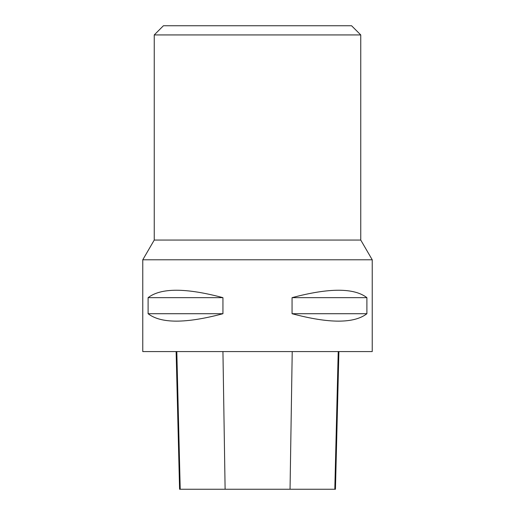 <?xml version="1.0" encoding="UTF-8"?>
<svg xmlns="http://www.w3.org/2000/svg" width="515" height="515" viewBox="0 0 515 515"><rect width="100%" height="100%" fill="white"/><g stroke="black" fill="none" stroke-linecap="round" stroke-linejoin="round"><path stroke-width="0.77" d="M142.771 259.792L372.229 259.792L360.757 240.061L154.243 240.061L142.771 259.792L142.771 351.578L372.229 351.578L372.229 259.792M366.899 297.657L366.899 313.719C354.062 323.607 329.111 323.607 292.057 313.719L292.057 297.657C329.111 287.769 354.062 287.769 366.899 297.657L292.057 297.657M222.944 297.657L222.944 313.719C185.889 323.607 160.938 323.607 148.101 313.719L148.101 297.657C160.938 287.769 185.889 287.769 222.944 297.657L148.101 297.657M176.124 351.578L179.581 489.25L335.445 489.25L338.902 351.578M148.101 313.719L222.944 313.719M292.057 313.719L366.899 313.719M154.243 34.93L360.757 34.93L351.578 25.75L163.422 25.75L154.243 34.93L154.243 240.061M360.757 34.93L360.757 240.061M180.218 489.25L176.806 351.578M225.113 489.25L222.937 351.578M290.048 489.25L292.224 351.578M334.808 489.25L338.226 351.578"/></g></svg>
